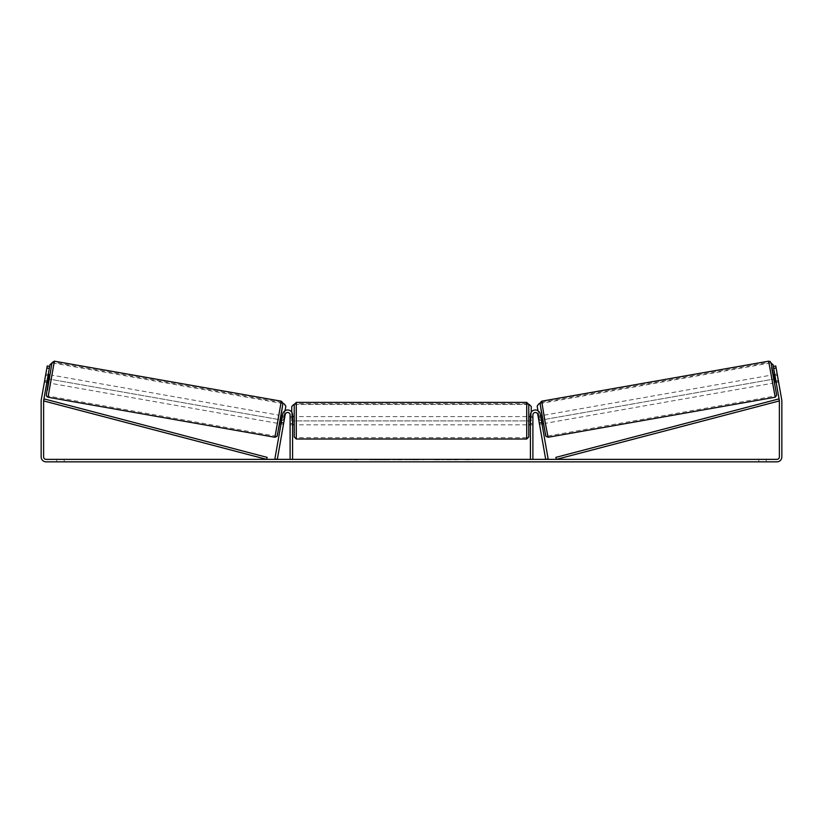 <?xml version="1.0" encoding="UTF-8"?>
<svg xmlns="http://www.w3.org/2000/svg" width="823" height="823" viewBox="0 0 823 823"><rect width="100%" height="100%" fill="white"/><g stroke="black" fill="none" stroke-linecap="round" stroke-linejoin="round"><path stroke-width="0.62" stroke-dasharray="4.12 3.09" d="M283.472 424.349L283.76 422.734L281.322 422.302L282.773 414.072L281.044 423.927L281.322 422.302L283.76 422.734L285.211 414.504A2.469 2.469 0 0 1 290.108 414.936L290.108 459.378L292.577 459.378L292.577 414.936A4.938 4.938 0 0 0 282.773 414.072A4.938 4.938 0 0 1 292.577 414.936A4.938 4.938 0 0 0 282.773 414.072L274.861 458.946L277.3 459.378L285.211 414.504L283.472 424.349L281.044 423.927L283.472 424.349L283.626 423.187L280.787 422.683L281.816 416.901L284.645 417.395L283.626 423.187M292.577 423.166L292.577 424.812L292.577 423.166L290.108 423.166L290.108 414.936A2.469 2.469 0 0 0 285.211 414.504A2.469 2.469 0 0 1 290.108 414.936L290.108 424.812L290.108 423.166L292.577 423.166M539.24 422.734L539.528 424.349L541.956 423.927L541.678 422.302L541.956 423.927L539.528 424.349L539.24 422.734L541.678 422.302L540.227 414.072L541.678 422.302L539.24 422.734L537.789 414.504A2.469 2.469 0 0 0 532.893 414.936L532.893 459.378L530.424 459.378L530.424 414.936A4.938 4.938 0 0 1 540.227 414.072A4.938 4.938 0 0 0 530.424 414.936A4.938 4.938 0 0 1 540.227 414.072L548.139 458.946L545.7 459.378L539.24 422.734M530.424 423.166L530.424 424.812L530.424 423.166L532.893 423.166L532.893 424.812L532.893 414.936A2.469 2.469 0 0 1 537.789 414.504A2.469 2.469 0 0 0 532.893 414.936L532.893 423.166L530.424 423.166M773.106 374.804L774.536 382.911L778.589 382.201L777.293 374.63M537.964 410.739L539.662 420.358L775.513 378.775L774.731 374.527L777.159 374.095M778.435 381.028L775.595 381.533L774.577 375.741L777.416 375.247M778.527 381.646L775.77 365.978L778.63 382.191L776.192 382.623L775.904 380.998L776.192 382.623M775.986 381.461L778.342 381.049M777.324 375.257L774.968 375.679M543.581 423.639L542.151 415.533L543.314 423.68M540.536 415.821L538.098 416.243L539.528 424.349M539.374 423.187L542.213 422.683L541.184 416.901L538.355 417.395M538.304 417.405L540.732 416.973M541.76 422.765L539.322 423.197M774.577 375.741L775.595 381.533M541.184 416.901L542.213 422.683M542.11 422.703L541.092 416.911M545.608 423.279L544.178 415.173L545.608 423.279L772.509 383.271L771.089 375.165L772.509 383.271M544.178 415.173L771.089 375.165M768.836 362.398L774.762 396.038L768.836 362.398L541.925 402.406L547.861 436.046L541.925 402.406M547.861 436.046L774.762 396.038M376.358 459.79L390.236 459.79L376.358 459.79M376.358 459.378L390.236 459.378L376.358 459.378M46.088 459.378L776.912 459.378A2.469 2.469 0 0 0 779.381 456.909L779.381 400.914A2.469 2.469 0 0 0 779.34 400.482L773.332 366.41L775.77 365.978L781.778 400.05A4.938 4.938 0 0 1 781.85 400.914L781.85 456.909A4.938 4.938 0 0 1 776.912 461.847L46.088 461.847A4.938 4.938 0 0 1 41.15 456.909L41.15 400.914A4.938 4.938 0 0 1 41.222 400.05L47.23 365.978L49.668 366.41L43.66 400.482A2.469 2.469 0 0 0 43.619 400.914L43.619 456.909A2.469 2.469 0 0 0 46.088 459.378M451.621 459.378L457.855 459.378M457.855 459.79L442.218 459.79L448.453 459.378M417.878 459.378L411.5 459.378M64.194 459.378L56.787 459.378L64.194 459.378L64.194 461.847L56.787 461.847L64.194 461.847L64.194 459.378M758.806 459.378L766.213 459.378L758.806 459.378L758.806 461.847L766.213 461.847L758.806 461.847L758.806 459.378M472.814 459.378L469.11 459.378M352.656 459.378L357.594 459.378L352.656 459.378M406.459 459.378L392.561 459.79L406.459 459.378M766.213 459.378L766.213 461.847L766.213 459.378M773.332 366.41L775.77 365.978L773.332 366.41L775.513 378.775M49.668 366.41L46.808 382.623L49.668 366.41L47.23 365.978L44.37 382.191L47.23 365.978L49.668 366.41L47.518 378.775L48.269 374.527L45.841 374.095L45.707 374.63M44.473 381.646L44.411 382.201L46.808 382.623L44.37 382.191L45.841 374.095M47.096 380.998L44.658 380.576L47.096 380.998M56.787 459.378L56.787 461.847L56.787 459.378M775.904 380.998L778.342 380.576L775.904 380.998M384.866 459.79L369.681 459.79L384.866 459.378M374.259 459.79L379.722 459.378L374.259 459.79M469.11 459.79L465.406 459.378M465.406 459.79L472.814 459.79M350.186 459.378L357.594 459.378M350.186 459.79L353.89 459.378M353.89 459.79L357.594 459.79M411.5 459.79L410.338 459.378M410.338 459.79L405.636 459.378M405.636 459.79L412.601 459.378M412.601 459.79L416.963 459.378M416.963 459.79L423.927 459.378M423.927 459.79L419.072 459.378M419.072 459.79L417.878 459.79M412.899 459.79L416.572 459.79L412.899 459.378M401.902 459.79L397.128 459.79L401.902 459.79M448.453 459.79L458.072 459.378M458.072 459.79L451.621 459.79M439.451 459.79L436.015 459.378M436.015 459.79L428.495 459.378L436.139 459.378M436.139 459.79L439.564 459.79M294.223 404.443L294.223 436.951M528.778 436.951L528.778 404.443M528.778 420.697L528.778 416.582L528.778 420.697M530.424 423.639L532.893 423.639L532.893 416.582L532.893 424.812L532.893 423.639L530.012 423.639L530.012 417.755L530.012 423.639L530.012 417.755L532.893 417.755L530.424 417.755M294.223 420.697L294.223 416.582L294.223 420.697M292.577 423.639L290.108 423.639L292.988 423.639L292.988 417.755L292.988 423.639L292.988 417.755L290.108 417.755L290.108 416.582L290.108 417.755L292.577 417.755M290.108 423.639L290.108 417.755L290.108 423.639M526.72 402.385L526.72 439.009M296.28 439.009L296.28 402.385M531.246 412.21L531.246 420.903L291.754 420.903L291.754 406.5L293.811 404.443L529.189 404.443L531.246 406.5L531.246 420.903L291.754 420.903L291.754 412.21M293.811 404.443L529.189 404.443M770.626 362.922L538.859 403.784L537.193 406.171L539.693 420.358L775.482 378.775M770.595 362.922L540.011 403.579M49.894 374.804L48.464 382.911M45.677 375.257L48.032 375.679M47.014 381.461L44.658 381.049M44.565 381.028L47.405 381.533L48.423 375.741L45.584 375.247M279.419 423.639L280.849 415.533L279.686 423.68M284.645 417.395L284.902 416.243L282.464 415.821M281.24 422.765L283.678 423.197M284.696 417.405L282.268 416.973M48.423 375.741L47.405 381.533M281.816 416.901L280.787 422.683M280.89 422.703L281.908 416.911M278.822 415.173L277.392 423.279L278.822 415.173L51.911 375.165L50.491 383.271L51.911 375.165M277.392 423.279L50.491 383.271M54.164 362.398L48.238 396.038L54.164 362.398L281.075 402.406L275.139 436.046L48.238 396.038M275.139 436.046L281.075 402.406M285.036 410.739L283.338 420.358L47.487 378.775M52.374 362.922L284.141 403.784L285.807 406.171L283.307 420.358L47.518 378.775M52.405 362.922L284.141 403.784M43.619 400.914L266.631 459.378L267.156 457.382L44.144 398.918L43.619 400.914M779.381 400.914L556.369 459.378L555.844 457.382L778.856 398.918L779.381 400.914M774.978 397.252L768.62 361.184M773.373 374.763L774.803 382.87L773.373 374.763M541.709 401.192L548.077 437.26M545.69 435.593L540.042 403.579M49.627 374.763L48.197 382.87L49.627 374.763M281.291 401.192L274.923 437.26M48.022 397.252L54.38 361.184M277.31 435.593L282.958 403.579M292.577 424.812L290.108 424.812L292.577 424.812M532.893 424.812L530.424 424.812L532.893 424.812M530.424 416.582L532.893 416.582M292.577 416.582L290.108 416.582M526.72 416.582L296.28 416.582M526.72 424.812L296.28 424.812M526.72 437.692L296.28 437.692M526.72 403.702L296.28 403.702"/><path stroke-width="1.23" d="M274.861 458.946L282.773 414.072A4.938 4.938 0 0 1 292.577 414.936L292.577 459.378L290.108 459.378L290.108 414.936A2.469 2.469 0 0 0 285.211 414.504L277.3 459.378L274.861 458.946M548.139 458.946L540.227 414.072A4.938 4.938 0 0 0 530.424 414.936L530.424 459.378L532.893 459.378L532.893 414.936A2.469 2.469 0 0 1 537.789 414.504L545.7 459.378L548.139 458.946M774.978 397.252L548.077 437.26L544.589 419.277L541.709 401.192L768.62 361.184L775.245 397.19L776.696 395.091L771.635 367.572L773.373 374.763L770.997 362.727L770.246 361.585L768.62 361.184M774.536 382.911L773.106 374.804L774.762 374.516L773.013 364.589L771.151 363.282L772.982 364.589L773.332 366.41L775.77 365.978L776.12 368.004L773.692 368.437L773.332 366.41M777.293 374.63L778.527 381.646M774.968 375.679L775.986 381.461M540.536 415.821L541.894 415.574M541.956 423.927L543.314 423.68M539.322 423.197L538.098 416.243M540.732 416.973L541.76 422.765M539.528 424.349L539.281 423.197M775.503 381.553L774.484 375.761M49.308 368.437L46.88 368.004L47.23 365.978L49.668 366.41L43.66 400.482A2.469 2.469 0 0 0 43.619 400.914L43.619 456.909A2.469 2.469 0 0 0 46.088 459.378L776.912 459.378A2.469 2.469 0 0 0 779.381 456.909L779.381 400.914A2.469 2.469 0 0 0 779.34 400.482L773.692 368.437M46.88 368.004L41.222 400.05A4.938 4.938 0 0 0 41.15 400.914L41.15 456.909A4.938 4.938 0 0 0 46.088 461.847L776.912 461.847A4.938 4.938 0 0 0 781.85 456.909L781.85 400.914A4.938 4.938 0 0 0 781.778 400.05L776.12 368.004M294.223 420.697L294.223 404.443L296.28 402.385L296.28 439.009L294.223 436.951L294.223 420.697M526.72 402.385L528.778 404.443L528.778 436.951L526.72 439.009L526.72 402.385L296.28 402.385M530.424 423.639L530.424 417.755M292.577 417.755L292.577 423.639M291.754 412.21L291.754 406.5L293.811 404.443M529.189 404.443L531.246 406.5L531.246 412.21M540.011 403.579L538.828 403.795L537.162 406.171L537.964 410.739M281.291 401.192L54.38 361.184L48.022 397.252L274.923 437.26L281.291 401.192L282.978 403.003L280.406 419.607L277.042 436.313L274.923 437.26M46.808 382.623L48.464 382.911L49.246 378.868L49.894 374.804L48.238 374.516L49.987 364.589L51.849 363.282L50.018 364.589L49.668 366.41M48.032 375.679L47.014 381.461M45.707 374.63L44.473 381.646M283.472 424.349L284.902 416.243M282.464 415.821L281.106 415.574M281.044 423.927L279.686 423.68M282.268 416.973L281.24 422.765M47.497 381.553L48.516 375.761M284.172 403.795L285.838 406.171L285.036 410.739M43.619 400.914L266.631 459.378L267.156 457.382L44.144 398.918L43.619 400.914M779.381 400.914L556.369 459.378L555.844 457.382L778.856 398.918L779.381 400.914M540.042 403.579L545.69 435.593M48.022 397.252L46.633 396.316L46.314 394.989L48.197 382.87L47.374 390.215L52.034 362.624L54.38 361.184M282.958 403.579L277.31 435.593M548.077 437.26L545.958 436.313L542.594 419.607L540.022 403.003L541.709 401.192M528.778 416.582L530.424 416.582M530.424 424.812L528.778 424.812M526.72 439.009L296.28 439.009M294.223 416.582L292.577 416.582M294.223 424.812L292.577 424.812"/></g></svg>
